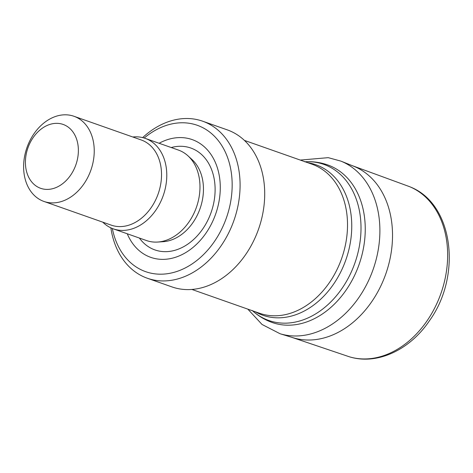 <?xml version="1.0" encoding="UTF-8"?>
<svg xmlns="http://www.w3.org/2000/svg" width="473" height="473" viewBox="0 0 473 473"><rect width="100%" height="100%" fill="white"/><g stroke="black" fill="none" stroke-linecap="round" stroke-linejoin="round"><path stroke-width="0.71" d="M291.38 337.196L349.47 356.825A90.302 67.793 -70.6 0 0 350.428 357.097A90.302 67.793 -70.6 0 0 440.96 293.372A90.302 67.793 -70.6 0 0 410.333 186.983A90.302 67.793 -70.6 0 0 409.506 186.634A90.302 67.793 -70.6 0 0 409.411 186.599A90.302 67.793 -70.6 0 0 409.328 186.563M280.093 333.749L292.982 337.692A90.987 68.307 -70.6 0 0 385.791 273.95A90.987 68.307 -70.6 0 0 353.402 166.118L340.879 161.116A91.567 68.739 -70.6 0 1 373.114 269.486A91.567 68.739 -70.6 0 1 280.093 333.749L262.042 324.472L247.822 309.135M142.633 137.608A83.248 62.495 109.4 0 1 202.633 121.194L227.247 129.862A83.248 62.495 109.4 0 1 230.629 131.204A83.248 62.495 109.4 0 1 257.72 231.415A83.248 62.495 109.4 0 1 171.953 286.91L147.334 278.242A83.248 62.495 109.4 0 1 110.853 227.856M202.633 121.194A83.248 62.495 109.4 0 1 206.009 122.537A83.248 62.495 109.4 0 1 233.1 222.748A83.248 62.495 109.4 0 1 147.334 278.242M144.188 138.039A77.602 58.256 109.4 0 1 200.386 126.528A77.602 58.256 109.4 0 1 208.238 249.525A77.602 58.256 109.4 0 1 112.338 228.494M159.117 143.272A62.424 46.862 109.4 0 1 194.728 140.605A62.424 46.862 109.4 0 1 204.957 234.584A62.424 46.862 109.4 0 1 127.255 233.768M132.783 136.993A47.974 36.013 109.4 0 1 145.199 138.37L178.398 150.059A47.974 36.013 109.4 0 1 180.343 150.834A47.974 36.013 109.4 0 1 187.982 155.848A47.974 36.013 109.4 0 1 196.431 207.269A47.974 36.013 109.4 0 1 157.627 242.052A47.974 36.013 109.4 0 1 146.529 240.562L113.331 228.867A47.974 36.013 109.4 0 1 102.789 222.168M145.199 138.37A47.974 36.013 109.4 0 1 147.144 139.139A47.974 36.013 109.4 0 1 162.753 196.892A47.974 36.013 109.4 0 1 113.331 228.867M73.924 116.263L141.214 139.961A45.154 33.896 109.4 0 1 143.047 140.688A45.154 33.896 109.4 0 1 157.74 195.036A45.154 33.896 109.4 0 1 111.22 225.136L43.93 201.439A45.154 33.896 109.4 0 1 26.955 147.594A45.154 33.896 109.4 0 1 73.924 116.263A45.154 33.896 109.4 0 1 75.757 116.991A45.154 33.896 109.4 0 1 90.449 171.344A45.154 33.896 109.4 0 1 43.93 201.439M64.511 124.978A33.861 25.424 109.4 0 1 65.747 180.982A33.861 25.424 109.4 0 1 25.418 163.167A33.861 25.424 109.4 0 1 64.511 124.978M304.624 161.79C312.552 161.287 320.239 162.334 327.665 164.923A83.532 62.708 109.4 0 1 331.059 166.265A83.532 62.708 109.4 0 1 358.238 266.819A83.532 62.708 109.4 0 1 272.182 322.497C264.768 319.866 258.128 315.863 252.257 310.501M305.097 161.766A82.757 62.129 109.4 0 1 327.127 165.698A82.757 62.129 109.4 0 1 349.015 276.711A82.757 62.129 109.4 0 1 252.612 310.82M307.775 162.706A79.783 59.894 109.4 0 1 319.098 166.023A79.783 59.894 109.4 0 1 342.972 267.192A79.783 59.894 109.4 0 1 255.29 311.766M244.399 140.392L311.961 164.184A79.015 59.314 109.4 0 1 315.172 165.455A79.015 59.314 109.4 0 1 340.885 260.57A79.015 59.314 109.4 0 1 259.476 313.238L191.914 289.452M171.226 147.535A54.017 40.548 109.4 0 1 193.002 148.894A54.017 40.548 109.4 0 1 205.004 225.444A54.017 40.548 109.4 0 1 139.358 238.031M187.982 155.848L192.02 159.549A45.721 34.322 109.4 0 1 200.073 208.552A45.721 34.322 109.4 0 1 163.096 241.703L157.627 242.052M350.428 357.097C378.093 365.044 410.328 349.37 429.514 320.647C462.009 275.676 453.56 204.005 410.328 186.983M409.411 186.599L351.835 165.497M300.308 160.075L328.232 157.663L340.879 161.116"/></g></svg>
